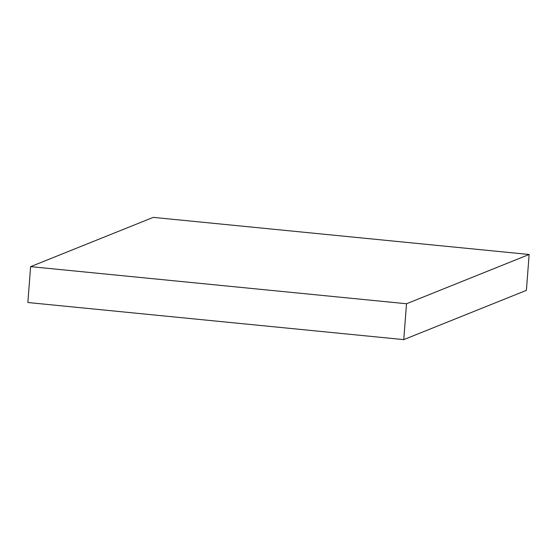 <?xml version="1.0" encoding="UTF-8"?>
<svg xmlns="http://www.w3.org/2000/svg" width="557" height="557" viewBox="0 0 557 557"><rect width="100%" height="100%" fill="white"/><g stroke="black" fill="none" stroke-linecap="round" stroke-linejoin="round"><path stroke-width="0.84" d="M30.607 266.643L27.85 302.514L403.762 339.624L526.393 290.357L529.15 254.486L153.238 217.376L30.607 266.643L406.519 303.753L403.762 339.624M406.519 303.753L529.15 254.486"/></g></svg>
